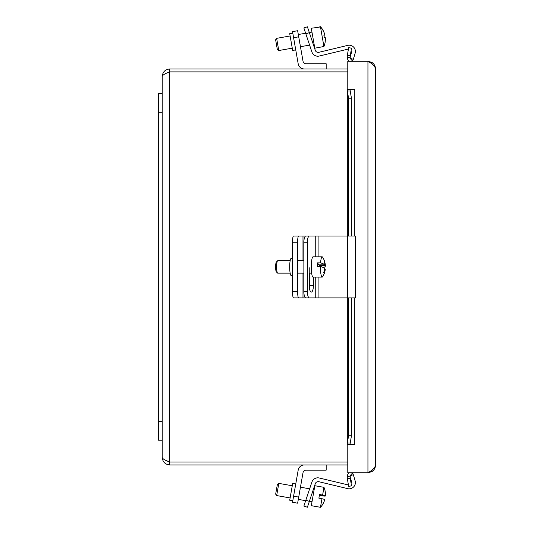<?xml version="1.0" encoding="UTF-8"?>
<svg xmlns="http://www.w3.org/2000/svg" width="534" height="534" viewBox="0 0 534 534"><rect width="100%" height="100%" fill="white"/><g stroke="black" fill="none" stroke-linecap="round" stroke-linejoin="round"><path stroke-width="0.8" d="M309.36 32.654L307.39 26.787L303.873 27.962L305.835 33.836L309.36 32.654L315.247 50.256A3.117 3.117 0 0 0 318.931 52.299L347.701 45.39A6.234 6.234 0 0 1 355.137 53.226L353.334 59.314L350.504 58.473M350.144 57.011L351.285 53.16A3.117 3.117 0 0 0 351.078 50.87M348.415 49.161A3.117 3.117 0 0 0 347.567 49.241L319.272 56.037A6.234 6.234 0 0 1 311.896 51.952L305.835 33.836M324.719 499.697L324.732 499.697A18.483 18.463 -170 0 1 323.063 503.716A17.455 0.761 -170 0 1 323.07 503.756A17.455 0.761 -170 0 0 323.037 503.682A18.483 18.463 10 0 0 324.752 499.59A18.43 0.808 -170 0 0 321.975 498.716L318.878 498.169L319.526 494.517L322.616 495.065A18.43 0.808 10 0 1 325.393 495.939A18.483 18.463 10 0 0 325.186 491.507A17.455 0.761 10 0 1 325.219 491.56A17.455 0.761 10 0 1 325.166 491.614M325.38 495.939A18.483 18.463 -170 0 1 325.373 496.046A18.43 0.808 10 0 1 322.469 495.919L319.372 495.378M325.373 496.046L319.459 494.891L325.393 495.939M322.616 495.065L323.984 487.335L314.84 485.726L311.322 505.678L320.46 507.3L321.975 498.716M320.46 507.3L320.46 507.293A18.523 18.523 0 0 0 323.063 503.769A18.523 18.523 0 0 1 320.46 507.3L311.322 505.691M277.38 484.391L275.664 494.137L276.665 495.565L278.815 483.39M297.638 503.188L292.519 502.287L297.638 503.188L303.012 472.724A3.117 3.117 0 0 1 306.082 470.14L326.174 470.14L326.174 464.947M304.333 464.947A6.234 6.234 0 0 0 298.192 470.1L292.519 502.287M295.743 484.004L292.672 483.464L289.715 500.231L292.786 500.772M307.39 507.247L303.873 506.072L307.39 507.247L309.36 501.379L305.835 500.198L303.873 506.072L307.39 507.247L303.873 506.072M350.504 475.56L353.334 474.719L355.137 480.807A6.234 6.234 0 0 1 347.701 488.643L318.931 481.735A3.117 3.117 0 0 0 315.247 483.777L309.36 501.379M351.285 480.874A3.117 3.117 0 0 1 351.078 483.163A3.117 3.117 0 0 0 351.285 480.874L350.144 477.022M347.567 484.792A3.117 3.117 0 0 0 348.415 484.872A3.117 3.117 0 0 1 347.567 484.792L319.272 477.997A6.234 6.234 0 0 0 311.896 482.082L305.835 500.198M323.944 35.371A17.455 17.435 -10 0 1 324.105 36.259A17.455 17.435 170 0 1 324.258 37.146A18.483 1.008 170 0 1 325.219 37.213A18.43 18.403 -10 0 1 325.239 37.42A18.483 1.008 170 0 1 324.338 37.814A17.455 17.435 170 0 0 323.911 35.384A18.483 1.008 -10 0 0 324.826 34.984A18.43 18.403 170 0 0 320.473 26.9L317.376 27.448L320.44 26.7A18.43 18.403 -10 0 1 324.792 34.783L324.779 34.783M325.219 37.213L324.285 37.38M317.376 27.448L311.282 28.229L314.8 48.194L323.924 46.498A18.43 18.403 170 0 0 325.253 37.413L324.312 37.58M323.924 46.498L320.473 26.9M276.532 44.923L277.34 49.529L278.775 50.536L276.625 38.348L275.624 39.783L276.532 44.923M298.713 36.819L297.638 30.725L292.519 31.626L293.593 37.72L298.713 36.819L303.012 61.19A3.117 3.117 0 0 0 306.082 63.766L326.174 63.766L326.174 68.966M304.333 68.966A6.234 6.234 0 0 1 298.192 63.806L293.593 37.72M292.786 33.135L289.715 33.675L292.672 50.45L295.743 49.902L292.672 50.45M318.931 52.299L347.701 45.39M347.567 49.241L319.272 56.037M303.012 472.724A3.117 3.117 0 0 1 306.082 470.14M353.334 474.719L355.137 480.807M309.887 488.089L311.896 482.082M303.012 61.19A3.117 3.117 0 0 0 306.082 63.766M324.645 269.043L325.159 269.043A18.483 17.709 143.7 0 1 324.025 273.261A17.455 3.952 -177.7 0 0 323.604 272.694A18.483 17.709 -36.3 0 0 324.739 268.475A18.43 4.172 -177.7 0 0 320.42 266.473L317.329 266.473A10.133 1.762 -90 0 1 317.476 262.855L320.574 262.855A18.43 4.172 2.3 0 1 324.886 264.864A18.483 17.709 -36.3 0 0 324.098 260.652A17.455 3.952 2.3 0 1 324.518 261.219A18.483 17.709 143.7 0 1 325.306 265.431A18.43 4.172 2.3 0 1 325.4 265.805A18.43 4.172 2.3 0 1 323.938 267.441L323.11 267.441M320.42 266.473A10.133 1.762 -90 0 0 321.775 276.819A10.133 1.762 -90 0 0 322.182 277.093A10.133 1.762 -90 0 0 322.656 276.712A18.523 18.523 0 0 0 325.246 269.617A18.43 4.172 -177.7 0 0 325.159 269.043M325.306 265.431L319.365 265.431L319.392 264.864M320.133 266.473L319.365 265.431M324.886 264.864L318.952 264.864L317.476 262.855M320.574 262.855A10.133 1.762 -90 0 1 322.182 256.821A10.133 1.762 -90 0 1 322.656 257.194A18.523 18.523 0 0 1 325.4 265.805M277.513 260.866L276.332 262.081A4.953 0.861 90 0 0 275.624 266.953A4.953 0.861 90 0 0 276.332 271.826L277.513 273.048A6.188 1.075 -90 0 1 277.453 272.974A6.188 1.075 -90 0 1 276.625 266.786A6.188 1.075 -90 0 1 277.513 260.866A6.188 1.075 -90 0 1 277.7 260.766L290.156 260.766M290.156 273.141L277.7 273.141A6.188 1.075 -90 0 1 277.513 273.048M322.182 277.093L313.044 277.093A10.133 1.762 -90 0 1 312.637 276.819A10.133 1.762 -90 0 1 311.295 265.778A10.133 1.762 -90 0 1 313.044 256.821L322.182 256.821M309.36 297.892A6.188 1.962 -90 0 1 307.39 291.704L303.873 291.704A6.188 1.962 90 0 0 305.835 297.892L355.397 297.892L355.397 236.021L305.835 236.021A6.188 1.962 90 0 0 303.873 242.209L303.873 291.704M303.873 242.209L307.39 242.209L307.39 291.704M307.39 242.209A6.188 1.962 -90 0 1 309.36 236.021M313.411 277.093L313.411 285.516A6.582 2.089 -90 0 1 311.322 292.098A6.582 2.089 -90 0 1 309.233 285.516L309.233 267.748M309.56 289.061A6.582 2.089 90 0 0 309.887 285.516L309.887 273.141M298.686 297.892A6.188 1.075 -90 0 1 297.612 291.704L292.492 291.704A6.188 1.075 90 0 0 293.567 297.892L315.247 297.892L315.247 277.093M292.492 242.209L297.612 242.209A6.188 1.075 -90 0 1 298.686 236.021L293.567 236.021A6.188 1.075 90 0 0 292.492 242.209L292.492 291.704M297.612 242.209L297.612 291.704M292.492 258.443L291.17 258.443A8.511 1.475 90 0 0 289.688 266.953A8.511 1.475 90 0 0 291.17 275.471L292.492 275.471M298.686 236.021L306.055 236.021M350.13 90.153L350.204 90.994L347.327 90.994L347.26 89.605L354.783 89.592L347.781 89.592L347.781 61.29L367.939 61.29L367.939 472.744C372.525 470.22 375.048 467.704 375.502 465.181C375.409 467.984 374.187 470.14 371.831 471.662L367.939 472.744L347.781 472.744L347.781 444.442L354.783 444.428L347.26 444.428L347.213 443.881L347.213 297.892M375.502 68.853C375.409 66.049 374.187 63.893 371.831 62.371L367.939 61.29C372.525 63.813 375.042 66.329 375.502 68.853L375.502 465.181L375.502 68.853M372.078 64.073L371.831 62.371M350.164 57.185L347.26 57.518L347.327 55.336L350.204 55.843L350.164 57.185A4.639 4.639 0 0 0 354.77 61.29M347.26 57.518A7.563 7.563 0 0 0 348.802 61.29M348.802 472.744A7.563 7.563 0 0 0 347.26 476.515L350.164 476.849A4.639 4.639 0 0 1 354.77 472.744M347.26 444.428L347.327 443.04L350.204 443.04L350.13 443.881M347.213 236.021L347.26 89.605M350.164 476.849L350.204 478.19L347.327 478.698L347.26 476.515M350.204 90.994L351.552 98.777L348.675 98.777L347.327 90.994L347.327 236.021M350.204 478.19L351.552 485.853L348.675 486.361L347.327 478.698M347.327 55.336L348.675 47.673L351.552 48.18L350.204 55.843M347.327 297.892L347.327 443.04L348.675 435.257L351.552 435.257L350.204 443.04M351.552 98.777L351.552 236.021M351.552 297.892L351.552 435.257M348.675 98.777L348.675 236.021M348.675 297.892L348.675 435.257M354.783 89.605L354.77 236.021M347.781 461.99L169.772 461.99C165.186 460.455 162.67 458.92 162.216 457.384L162.216 93.71L158.498 93.71L162.216 93.71L162.216 76.522C162.67 74.987 165.186 73.452 169.772 71.916L347.781 71.916M347.781 68.966L169.772 68.966C165.186 69.42 162.67 71.936 162.216 76.522M347.781 462.023L169.772 462.023L166.508 460.682L169.772 461.99L169.772 71.916L166.515 73.225L169.772 71.883L347.781 71.883M169.772 462.023L169.772 464.947L347.781 464.947M162.216 457.384C162.67 461.97 165.186 464.493 169.772 464.947M169.772 71.883L169.772 68.966M158.498 93.71L158.498 440.196L162.216 440.196M298.713 497.094L293.593 496.193M315.247 236.021L315.247 256.821M313.411 285.516L309.887 285.516M318.931 236.021L318.931 256.821M318.931 277.093L318.931 297.892M347.701 236.021L347.701 297.892M302.985 236.021L302.985 260.766M302.985 273.141L302.985 297.892M371.831 471.662L372.078 469.96M354.77 297.892L354.77 444.428M158.498 421.633L162.216 421.633M158.498 112.273L162.216 112.273M325.219 491.547A18.523 18.523 0 0 0 323.984 487.335A18.523 18.523 0 0 1 325.219 491.547M277.38 484.385L278.815 483.383L292.265 485.753M314.159 489.611L313.345 489.471M309.647 488.817L300.455 487.195M312.01 501.8L309.373 501.333L312.01 501.8M305.675 500.685L298.306 499.383L305.675 500.685M290.116 497.942L276.665 495.565L290.116 497.942M311.969 32.113L309.333 32.581M305.635 33.235L298.306 34.523M290.116 35.972L276.625 38.348M314.119 44.302L313.304 44.449L314.119 44.302M309.607 45.096L300.455 46.712L309.607 45.096M278.775 50.536L292.265 48.153L278.775 50.536L277.34 49.529M303.873 260.766L297.612 260.766M311.649 273.141L309.233 273.141M303.873 273.141L297.612 273.141"/></g></svg>
